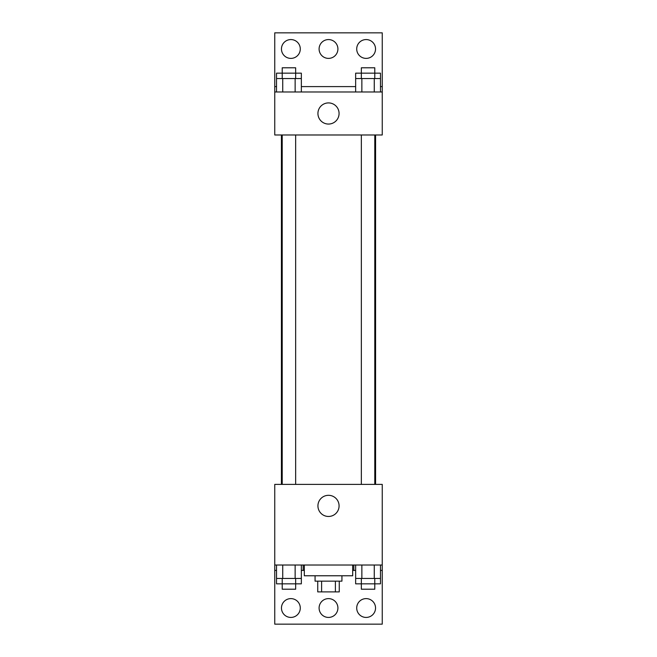<?xml version="1.0" encoding="UTF-8"?>
<svg xmlns="http://www.w3.org/2000/svg" width="657" height="657" viewBox="0 0 657 657"><rect width="100%" height="100%" fill="white"/><g stroke="black" fill="none" stroke-linecap="round" stroke-linejoin="round"><path stroke-width="0.99" d="M335.399 581.149L335.399 591.9L317.75 591.9L317.75 581.149M335.399 591.9L339.25 591.9L339.25 581.149M341.936 575.77L341.936 581.149L315.064 581.149L315.064 575.77M321.602 581.149L321.602 591.9M304.314 565.02L304.314 575.77L352.686 575.77L352.686 565.02M274.749 565.02L274.749 484.39L382.251 484.39L382.251 565.02L274.749 565.02L274.749 624.15L382.251 624.15L382.251 570.399L380.477 570.399M382.251 565.02L382.251 570.399M317.931 505.89A10.569 10.569 0 0 1 333.789 496.733A10.569 10.569 0 0 1 333.789 515.047A10.569 10.569 0 0 1 317.931 505.89M353.836 565.02L353.836 570.399L352.686 570.399M355.651 570.399L353.836 570.399M303.164 565.02L303.164 570.399L301.349 570.399M276.523 570.399L274.749 570.399M304.314 570.399L303.164 570.399M356.718 608.021A9.403 9.403 0 0 1 370.835 599.874A9.403 9.403 0 0 1 370.835 616.167A9.403 9.403 0 0 1 356.718 608.021M281.467 608.021A9.403 9.403 0 0 1 295.576 599.874A9.403 9.403 0 0 1 295.576 616.167A9.403 9.403 0 0 1 281.467 608.021M319.097 608.021A9.403 9.403 0 0 1 333.206 599.874A9.403 9.403 0 0 1 333.206 616.167A9.403 9.403 0 0 1 319.097 608.021M375.59 134.981L375.59 484.39M374.786 484.39L374.786 134.981M295.658 134.981L295.658 484.39M382.251 134.981L274.749 134.981L274.749 32.85L382.251 32.85L382.251 134.981M382.251 91.98L274.749 91.98M317.931 113.48A10.569 10.569 0 0 1 333.789 104.332A10.569 10.569 0 0 1 333.789 122.637A10.569 10.569 0 0 1 317.931 113.48M274.749 86.601L276.523 86.601M301.349 86.601L355.651 86.601M380.477 86.601L382.251 86.601M319.097 48.979A9.403 9.403 0 0 1 333.206 40.833A9.403 9.403 0 0 1 333.206 57.126A9.403 9.403 0 0 1 319.097 48.979M300.282 48.979A9.403 9.403 0 0 1 286.165 57.126A9.403 9.403 0 0 1 286.165 40.833A9.403 9.403 0 0 1 300.282 48.979M375.533 48.979A9.403 9.403 0 0 1 361.424 57.126A9.403 9.403 0 0 1 361.424 40.833A9.403 9.403 0 0 1 375.533 48.979M374.786 78.544L374.786 67.794L361.342 67.794L361.342 73.165L380.477 73.165L380.477 78.544L355.651 78.544L355.651 91.98M380.477 78.544L380.477 91.98M374.268 78.544L374.268 91.98M361.859 78.544L361.859 91.98M295.658 78.544L295.658 67.794L282.214 67.794L282.214 73.165L301.349 73.165L301.349 78.544L276.523 78.544L276.523 91.98M301.349 78.544L301.349 91.98M295.141 78.544L295.141 91.98M282.732 78.544L282.732 91.98M361.342 78.544L361.342 73.165L355.651 73.165L355.651 78.544M282.214 78.544L282.214 73.165L276.523 73.165L276.523 78.544M380.477 565.02L380.477 578.456L355.651 578.456L355.651 583.835L374.786 583.835L374.786 589.206L361.342 589.206L361.342 578.456M355.651 565.02L355.651 578.456M374.268 565.02L374.268 578.456M361.859 565.02L361.859 578.456M374.786 578.456L374.786 583.835L380.477 583.835L380.477 578.456M301.349 565.02L301.349 578.456L276.523 578.456L276.523 583.835L295.658 583.835L295.658 589.206L282.214 589.206L282.214 578.456M276.523 565.02L276.523 578.456M295.141 565.02L295.141 578.456M282.732 565.02L282.732 578.456M295.658 578.456L295.658 583.835L301.349 583.835L301.349 578.456M281.41 134.981L281.41 484.39M361.342 484.39L361.342 134.981M282.214 134.981L282.214 484.39"/></g></svg>
